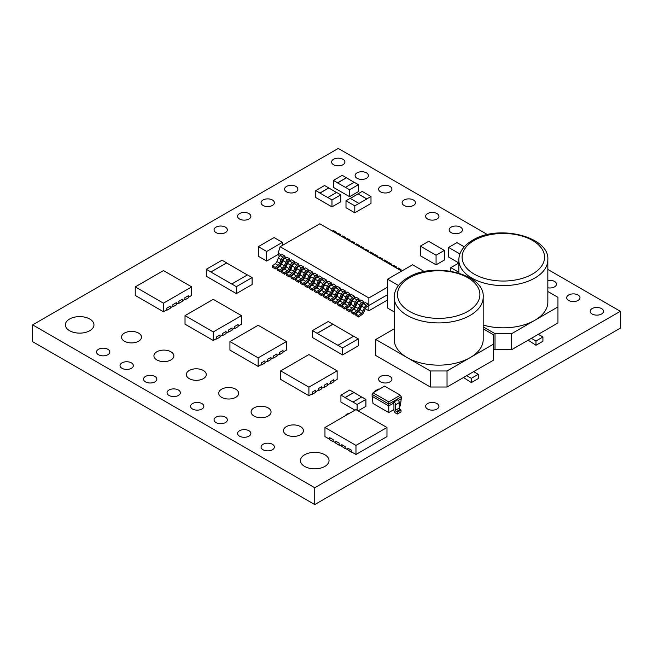 <?xml version="1.0" encoding="UTF-8"?>
<svg xmlns="http://www.w3.org/2000/svg" width="653" height="653" viewBox="0 0 653 653"><rect width="100%" height="100%" fill="white"/><g stroke="black" fill="none" stroke-linecap="round" stroke-linejoin="round"><path stroke-width="0.98" d="M458.83 273.052L458.822 259.935A44.502 25.679 180 0 0 486.305 283.647A44.502 25.679 180 0 0 534.799 278.064A44.502 25.679 180 0 0 547.826 259.902L547.843 302.119A44.502 25.679 180 0 1 534.815 320.288A44.502 25.679 180 0 1 483.196 325.047M394.192 328.843L375.761 339.478L407.227 357.632A44.502 25.679 180 0 1 394.2 339.487L394.175 297.262A44.502 25.679 180 0 0 421.658 320.974A44.502 25.679 180 0 0 470.152 315.391A44.502 25.679 180 0 0 483.179 297.221L483.196 339.446A44.502 25.679 180 0 1 470.168 357.615A44.502 25.679 180 0 1 407.227 357.632L430.368 370.977L447.027 370.969L493.301 344.253L493.309 360.293L493.301 334.646L483.196 328.81M203.344 370.488A9.975 5.755 0 0 0 192.472 369.239A9.975 5.755 0 0 0 186.317 374.561A9.975 5.755 0 0 0 189.239 378.634A9.975 5.755 0 0 0 200.104 379.883A9.975 5.755 0 0 0 206.266 374.561A9.975 5.755 0 0 0 203.344 370.488M170.947 351.787A9.975 5.755 0 0 0 160.083 350.539A9.975 5.755 0 0 0 153.92 355.861A9.975 5.755 0 0 0 156.842 359.925A9.975 5.755 0 0 0 167.715 361.174A9.975 5.755 0 0 0 173.869 355.861A9.975 5.755 0 0 0 170.947 351.787M138.558 333.087A9.975 5.755 0 0 0 127.686 331.838A9.975 5.755 0 0 0 121.531 337.152A9.975 5.755 0 0 0 124.454 341.225A9.975 5.755 0 0 0 135.318 342.474A9.975 5.755 0 0 0 141.481 337.152A9.975 5.755 0 0 0 138.558 333.087M300.519 426.597A9.975 5.755 0 0 0 289.654 425.348A9.975 5.755 0 0 0 283.492 430.662A9.975 5.755 0 0 0 286.414 434.735A9.975 5.755 0 0 0 297.286 435.984A9.975 5.755 0 0 0 303.441 430.662A9.975 5.755 0 0 0 300.519 426.597M235.733 389.188A9.975 5.755 0 0 0 224.869 387.939A9.975 5.755 0 0 0 218.706 393.261A9.975 5.755 0 0 0 221.628 397.334A9.975 5.755 0 0 0 232.501 398.583A9.975 5.755 0 0 0 238.655 393.261A9.975 5.755 0 0 0 235.733 389.188M348.955 413.651A3.322 1.918 0 0 0 345.69 415.537M201.908 403.587A6.652 3.836 0 0 0 194.659 402.754A6.652 3.836 0 0 0 190.554 406.305A6.652 3.836 0 0 0 192.504 409.023A6.652 3.836 0 0 0 199.753 409.847A6.652 3.836 0 0 0 203.858 406.305A6.652 3.836 0 0 0 201.908 403.587M225.416 417.161A6.652 3.836 0 0 0 218.167 416.328A6.652 3.836 0 0 0 214.062 419.879A6.652 3.836 0 0 0 216.012 422.589A6.652 3.836 0 0 0 223.261 423.422A6.652 3.836 0 0 0 227.366 419.879A6.652 3.836 0 0 0 225.416 417.161M268.13 407.888A9.975 5.755 0 0 0 257.258 406.639A9.975 5.755 0 0 0 251.103 411.961A9.975 5.755 0 0 0 254.025 416.034A9.975 5.755 0 0 0 264.889 417.283A9.975 5.755 0 0 0 271.052 411.961A9.975 5.755 0 0 0 268.13 407.888M547.843 287.818A6.652 3.836 0 0 0 556.478 284.153A6.652 3.836 0 0 0 554.528 281.443A6.652 3.836 0 0 0 547.834 280.488M578.036 295.009A6.652 3.836 0 0 0 570.787 294.176A6.652 3.836 0 0 0 566.682 297.727A6.652 3.836 0 0 0 568.632 300.437A6.652 3.836 0 0 0 575.881 301.27A6.652 3.836 0 0 0 579.986 297.727A6.652 3.836 0 0 0 578.036 295.009M601.544 308.583A6.652 3.836 0 0 0 594.295 307.751A6.652 3.836 0 0 0 590.19 311.301A6.652 3.836 0 0 0 592.14 314.011A6.652 3.836 0 0 0 599.389 314.844A6.652 3.836 0 0 0 603.494 311.301A6.652 3.836 0 0 0 601.544 308.583M178.4 390.021A6.652 3.836 0 0 0 171.151 389.188A6.652 3.836 0 0 0 167.046 392.731A6.652 3.836 0 0 0 168.996 395.449A6.652 3.836 0 0 0 176.245 396.281A6.652 3.836 0 0 0 180.35 392.731A6.652 3.836 0 0 0 178.4 390.021M154.892 376.446A6.652 3.836 0 0 0 147.643 375.614A6.652 3.836 0 0 0 143.538 379.156A6.652 3.836 0 0 0 145.488 381.874A6.652 3.836 0 0 0 152.737 382.707A6.652 3.836 0 0 0 156.842 379.156A6.652 3.836 0 0 0 154.892 376.446M131.384 362.872A6.652 3.836 0 0 0 124.135 362.04A6.652 3.836 0 0 0 120.03 365.59A6.652 3.836 0 0 0 121.98 368.3A6.652 3.836 0 0 0 129.229 369.133A6.652 3.836 0 0 0 133.334 365.59A6.652 3.836 0 0 0 131.384 362.872M107.876 349.298A6.652 3.836 0 0 0 100.627 348.465A6.652 3.836 0 0 0 96.522 352.016A6.652 3.836 0 0 0 98.472 354.734A6.652 3.836 0 0 0 105.721 355.559A6.652 3.836 0 0 0 109.826 352.016A6.652 3.836 0 0 0 107.876 349.298M460.496 227.154A6.652 3.836 0 0 0 453.247 226.322A6.652 3.836 0 0 0 449.142 229.864A6.652 3.836 0 0 0 451.092 232.582A6.652 3.836 0 0 0 458.341 233.415A6.652 3.836 0 0 0 462.446 229.864A6.652 3.836 0 0 0 460.496 227.154M436.988 213.58A6.652 3.836 0 0 0 429.739 212.747A6.652 3.836 0 0 0 425.634 216.29A6.652 3.836 0 0 0 427.584 219.008A6.652 3.836 0 0 0 434.833 219.841A6.652 3.836 0 0 0 438.938 216.29A6.652 3.836 0 0 0 436.988 213.58M225.416 227.154A6.652 3.836 0 0 0 218.167 226.322A6.652 3.836 0 0 0 214.062 229.864A6.652 3.836 0 0 0 216.012 232.582A6.652 3.836 0 0 0 223.261 233.415A6.652 3.836 0 0 0 227.366 229.864A6.652 3.836 0 0 0 225.416 227.154M436.988 403.587A6.652 3.836 0 0 0 429.739 402.754A6.652 3.836 0 0 0 425.634 406.305A6.652 3.836 0 0 0 427.584 409.023A6.652 3.836 0 0 0 434.833 409.847A6.652 3.836 0 0 0 438.938 406.305A6.652 3.836 0 0 0 436.988 403.587M295.94 186.431A6.652 3.836 0 0 0 288.691 185.599A6.652 3.836 0 0 0 284.586 189.15A6.652 3.836 0 0 0 286.536 191.86A6.652 3.836 0 0 0 293.785 192.692A6.652 3.836 0 0 0 297.89 189.15A6.652 3.836 0 0 0 295.94 186.431M272.432 200.006A6.652 3.836 0 0 0 265.183 199.173A6.652 3.836 0 0 0 261.078 202.724A6.652 3.836 0 0 0 263.028 205.434A6.652 3.836 0 0 0 270.277 206.266A6.652 3.836 0 0 0 274.382 202.724A6.652 3.836 0 0 0 272.432 200.006M248.924 213.58A6.652 3.836 0 0 0 241.675 212.747A6.652 3.836 0 0 0 237.57 216.29A6.652 3.836 0 0 0 239.52 219.008A6.652 3.836 0 0 0 246.769 219.841A6.652 3.836 0 0 0 250.874 216.29A6.652 3.836 0 0 0 248.924 213.58M248.924 430.735A6.652 3.836 0 0 0 241.675 429.903A6.652 3.836 0 0 0 237.57 433.445A6.652 3.836 0 0 0 239.52 436.163A6.652 3.836 0 0 0 246.769 436.996A6.652 3.836 0 0 0 250.874 433.445A6.652 3.836 0 0 0 248.924 430.735M272.432 444.309A6.652 3.836 0 0 0 265.183 443.477A6.652 3.836 0 0 0 261.078 447.019A6.652 3.836 0 0 0 263.028 449.737A6.652 3.836 0 0 0 270.277 450.57A6.652 3.836 0 0 0 274.382 447.019A6.652 3.836 0 0 0 272.432 444.309M342.956 159.291A6.652 3.836 0 0 0 335.707 158.459A6.652 3.836 0 0 0 331.602 162.001A6.652 3.836 0 0 0 333.552 164.719A6.652 3.836 0 0 0 340.801 165.552A6.652 3.836 0 0 0 344.906 162.001A6.652 3.836 0 0 0 342.956 159.291M366.464 172.865A6.652 3.836 0 0 0 359.215 172.033A6.652 3.836 0 0 0 355.11 175.575A6.652 3.836 0 0 0 357.06 178.293A6.652 3.836 0 0 0 364.309 179.126A6.652 3.836 0 0 0 368.414 175.575A6.652 3.836 0 0 0 366.464 172.865M389.972 186.431A6.652 3.836 0 0 0 382.723 185.599A6.652 3.836 0 0 0 378.618 189.15A6.652 3.836 0 0 0 380.568 191.86A6.652 3.836 0 0 0 387.817 192.692A6.652 3.836 0 0 0 391.922 189.15A6.652 3.836 0 0 0 389.972 186.431M413.48 200.006A6.652 3.836 0 0 0 406.231 199.173A6.652 3.836 0 0 0 402.126 202.724A6.652 3.836 0 0 0 404.076 205.434A6.652 3.836 0 0 0 411.325 206.266A6.652 3.836 0 0 0 415.43 202.724A6.652 3.836 0 0 0 413.48 200.006M389.972 376.446A6.652 3.836 0 0 0 382.723 375.614A6.652 3.836 0 0 0 378.618 379.156A6.652 3.836 0 0 0 380.568 381.874A6.652 3.836 0 0 0 387.817 382.707A6.652 3.836 0 0 0 391.922 379.156A6.652 3.836 0 0 0 389.972 376.446M324.851 454.757A14.293 8.252 0 0 0 309.277 452.97A14.293 8.252 0 0 0 300.453 460.594A14.293 8.252 0 0 0 304.641 466.43A14.293 8.252 0 0 0 320.215 468.217A14.293 8.252 0 0 0 329.039 460.594A14.293 8.252 0 0 0 324.851 454.757M89.771 319.031A14.293 8.252 0 0 0 74.197 317.244A14.293 8.252 0 0 0 65.373 324.868A14.293 8.252 0 0 0 69.561 330.704A14.293 8.252 0 0 0 85.135 332.499A14.293 8.252 0 0 0 93.959 324.868A14.293 8.252 0 0 0 89.771 319.031M397.326 414.043L397.326 412.149L401.024 410.011L401.024 411.904L397.326 414.043L395.579 413.039A2.318 1.339 -120 0 1 393.939 410.198L393.939 404.77A1.159 0.669 60 0 0 393.155 403.374L393.155 401.489L388.764 404.027L388.764 405.913L393.155 403.374M386.976 427.495L355.975 409.594L324.965 427.495L355.975 445.395L386.976 427.495L386.976 436.579L355.975 454.48L351.208 451.729L351.208 450.097L347.78 448.121L347.78 449.754L345.192 448.26L345.192 446.619L341.764 444.644L341.764 446.277L339.176 444.783L339.176 443.15L335.748 441.175L335.846 443.289L339.266 445.264M347.78 449.754L351.298 452.211M216.167 338.793L216.616 339.054L220.037 337.07L220.053 334.916L216.633 336.891L216.633 338.532L213.253 340.474L185.028 324.182L185.028 315.628L213.253 331.928L213.253 340.474M279.125 354.301L279.574 354.563L282.994 352.587L283.018 350.424L279.59 352.4L279.59 354.04L277.003 355.534L277.003 353.902L273.574 355.877L273.574 357.509L270.987 359.011L270.987 357.371L267.559 359.346L267.559 360.987L264.971 362.48L264.971 360.848L261.543 362.823L261.543 364.456L258.164 366.406L229.938 350.114L229.938 341.56L258.164 357.86L258.164 366.406M273.109 357.779L273.558 358.032L276.978 356.056L276.978 353.91M267.093 361.248L267.542 361.509L270.962 359.534L270.987 359.011M311.824 394.02L312.273 394.281L315.693 392.298L315.709 390.143L312.289 392.118L312.289 393.751L308.91 395.702L280.684 379.409L280.684 370.855L308.91 387.156L308.91 395.702M184.432 299.629L184.872 299.89L188.293 297.907L188.317 295.752L184.889 297.727L184.889 299.36L182.301 300.862L182.301 299.221L178.873 301.204L178.873 302.837L176.286 304.331L176.286 302.698L172.857 304.673L172.857 306.306L170.27 307.808L170.27 306.167L166.842 308.151L166.842 309.783L163.462 311.734L135.236 295.434L135.236 286.887L163.462 303.18L163.462 311.734M178.408 303.106L178.857 303.359L182.277 301.384L182.301 300.862M172.392 306.575L172.841 306.837L176.261 304.853L176.261 302.706M387.588 299.972L368.863 310.779L365.256 308.698M361.468 306.51L360.627 306.02M356.84 303.833L356.007 303.351M352.22 301.164L351.379 300.682M347.592 298.494L346.751 298.005M342.964 295.817L342.123 295.336M338.336 293.148L337.495 292.666M333.707 290.479L332.867 289.989M329.079 287.802L328.239 287.32M324.451 285.132L323.61 284.651M319.823 282.463L318.982 281.974M315.195 279.794L314.354 279.304M310.567 277.117L309.726 276.635M305.939 274.448L305.098 273.958M301.311 271.779L300.47 271.289M296.682 269.101L295.842 268.62M292.054 266.432L291.222 265.951M287.434 263.763L286.594 263.273M282.806 261.086L281.965 260.604M487.489 234.59L338.254 148.435L32.65 324.868L314.746 487.734L620.35 311.301L547.834 269.428M283.076 257.241A3.273 1.886 120 0 0 281.108 259.633L279.672 263.135A3.273 1.886 -60 0 1 278.031 265.314L275.256 263.714L272.383 265.836L272.57 267.314L275.354 268.914L278.864 266.318A3.273 1.886 120 0 0 280.504 264.139L281.884 260.792A3.273 1.886 -60 0 1 283.843 258.4L284.994 257.731L284.994 256.131L282.218 254.531L280.3 255.641L283.076 257.241L284.994 256.131M287.704 259.91A3.273 1.886 120 0 0 285.736 262.302L284.3 265.804A3.273 1.886 -60 0 1 282.659 267.983L279.884 266.383L277.011 268.505L277.199 269.983L279.974 271.583L283.492 268.987A3.273 1.886 120 0 0 285.132 266.816L286.512 263.461A3.273 1.886 -60 0 1 288.471 261.069L289.622 260.408L289.622 258.8L286.847 257.2L284.928 258.31L287.704 259.91L289.622 258.8M292.332 262.588A3.273 1.886 120 0 0 290.365 264.979L288.928 268.481A3.273 1.886 -60 0 1 287.287 270.66L284.504 269.052L281.639 271.183L281.827 272.652L284.602 274.26L288.12 271.656A3.273 1.886 120 0 0 289.761 269.485L291.14 266.13A3.273 1.886 -60 0 1 293.099 263.739L294.25 263.077L294.25 261.478L291.475 259.87L289.557 260.98L292.332 262.588L294.25 261.478M296.96 265.257A3.273 1.886 120 0 0 294.993 267.648L293.556 271.15A3.273 1.886 -60 0 1 291.915 273.329L289.132 271.721L286.267 273.852L286.455 275.329L289.23 276.929L292.748 274.333A3.273 1.886 120 0 0 294.389 272.154L295.768 268.807A3.273 1.886 -60 0 1 297.727 266.416L298.878 265.747L298.878 264.147L296.103 262.547L294.185 263.657L296.96 265.257L298.878 264.147M301.588 267.926A3.273 1.886 120 0 0 299.621 270.318L298.176 273.819A3.273 1.886 -60 0 1 296.535 275.999L293.76 274.399L290.887 276.521L291.083 277.998L293.858 279.598L297.376 277.003A3.273 1.886 120 0 0 299.009 274.831L300.388 271.477A3.273 1.886 -60 0 1 302.355 269.085L303.506 268.424L303.506 266.816L300.731 265.216L298.805 266.326L301.588 267.926L303.506 266.816M306.216 270.603A3.273 1.886 120 0 0 304.249 272.995L302.804 276.497A3.273 1.886 -60 0 1 301.164 278.676L298.388 277.068L295.515 279.19L295.711 280.668L298.486 282.276L302.004 279.672A3.273 1.886 120 0 0 303.637 277.501L305.016 274.146A3.273 1.886 -60 0 1 306.983 271.754L308.134 271.093L308.134 269.493L305.359 267.885L303.433 268.995L306.216 270.603L308.134 269.493M310.836 273.272A3.273 1.886 120 0 0 308.877 275.664L307.432 279.166A3.273 1.886 -60 0 1 305.792 281.345L303.016 279.737L300.143 281.867L300.339 283.345L303.114 284.945L306.632 282.349A3.273 1.886 120 0 0 308.265 280.17L309.644 276.823A3.273 1.886 -60 0 1 311.612 274.431L312.763 273.762L312.763 272.162L309.987 270.554L308.061 271.664L310.836 273.272L312.763 272.162M315.464 275.941A3.273 1.886 120 0 0 313.505 278.333L312.061 281.835A3.273 1.886 -60 0 1 310.42 284.014L307.645 282.414L304.771 284.537L304.967 286.014L307.743 287.614L311.261 285.018A3.273 1.886 120 0 0 312.893 282.847L314.273 279.492A3.273 1.886 -60 0 1 316.24 277.101L317.391 276.439L317.391 274.831L314.615 273.232L312.689 274.342L315.464 275.941L317.391 274.831M366.374 305.335A3.273 1.886 120 0 0 364.407 307.726L362.962 311.228A3.273 1.886 -60 0 1 361.321 313.407L358.546 311.799L355.673 313.93L355.869 315.399L358.644 317.007L362.162 314.403A3.273 1.886 120 0 0 363.794 312.232L365.174 308.877A3.273 1.886 -60 0 1 367.141 306.494L368.292 305.824L368.292 304.225L365.517 302.617L363.59 303.727L366.374 305.335L368.292 304.225M361.746 302.657A3.273 1.886 120 0 0 359.779 305.049L358.342 308.551A3.273 1.886 -60 0 1 356.701 310.73L353.918 309.13L351.053 311.252L351.241 312.73L354.016 314.33L357.534 311.734A3.273 1.886 120 0 0 359.174 309.563L360.554 306.208A3.273 1.886 -60 0 1 362.513 303.816L363.664 303.155L363.664 301.547L360.889 299.947L358.97 301.057L361.746 302.657L363.664 301.547M357.118 299.988A3.273 1.886 120 0 0 355.15 302.38L353.714 305.882A3.273 1.886 -60 0 1 352.073 308.061L349.29 306.461L346.425 308.583L346.612 310.061L349.388 311.661L352.906 309.065A3.273 1.886 120 0 0 354.546 306.886L355.926 303.539A3.273 1.886 -60 0 1 357.885 301.147L359.036 300.478L359.036 298.878L356.26 297.278L354.342 298.388L357.118 299.988L359.036 298.878M352.489 297.319A3.273 1.886 120 0 0 350.522 299.711L349.086 303.212A3.273 1.886 -60 0 1 347.445 305.392L344.67 303.784L341.797 305.914L341.984 307.383L344.76 308.991L348.278 306.396A3.273 1.886 120 0 0 349.918 304.216L351.298 300.87A3.273 1.886 -60 0 1 353.257 298.478L354.408 297.809L354.408 296.209L351.632 294.601L349.714 295.711L352.489 297.319L354.408 296.209M347.861 294.642A3.273 1.886 120 0 0 345.894 297.033L344.458 300.535A3.273 1.886 -60 0 1 342.817 302.714L340.042 301.115L337.168 303.237L337.356 304.714L340.14 306.314L343.649 303.718A3.273 1.886 120 0 0 345.29 301.547L346.67 298.192A3.273 1.886 -60 0 1 348.629 295.801L349.779 295.14L349.779 293.532L347.004 291.932L345.086 293.042L347.861 294.642L349.779 293.532M343.233 291.973A3.273 1.886 120 0 0 341.266 294.364L339.829 297.866A3.273 1.886 -60 0 1 338.189 300.045L335.413 298.445L332.54 300.568L332.728 302.045L335.511 303.645L339.029 301.049A3.273 1.886 120 0 0 340.662 298.87L342.041 295.523A3.273 1.886 -60 0 1 344 293.132L345.159 292.462L345.159 290.863L342.376 289.263L340.458 290.373L343.233 291.973L345.159 290.863M338.605 289.303A3.273 1.886 120 0 0 336.646 291.695L335.201 295.197A3.273 1.886 -60 0 1 333.561 297.376L330.785 295.768L327.912 297.899L328.108 299.368L330.883 300.976L334.401 298.38A3.273 1.886 120 0 0 336.034 296.201L337.413 292.854A3.273 1.886 -60 0 1 339.372 290.463L340.531 289.793L340.531 288.193L337.748 286.585L335.83 287.695L338.605 289.303L340.531 288.193M333.977 286.626A3.273 1.886 120 0 0 332.018 289.018L330.573 292.52A3.273 1.886 -60 0 1 328.932 294.699L326.157 293.099L323.284 295.221L323.48 296.699L326.255 298.307L329.773 295.703A3.273 1.886 120 0 0 331.406 293.532L332.785 290.177A3.273 1.886 -60 0 1 334.744 287.785L335.903 287.124L335.903 285.516L333.12 283.916L331.202 285.026L333.977 286.626L335.903 285.516M329.349 283.957A3.273 1.886 120 0 0 327.39 286.349L325.945 289.85A3.273 1.886 -60 0 1 324.304 292.03L321.529 290.43L318.656 292.552L318.852 294.03L321.627 295.629L325.145 293.034A3.273 1.886 120 0 0 326.778 290.863L328.157 287.508A3.273 1.886 -60 0 1 330.124 285.116L331.275 284.447L331.275 282.847L328.5 281.247L326.573 282.357L329.349 283.957L331.275 282.847M324.721 281.288A3.273 1.886 120 0 0 322.762 283.68L321.317 287.181A3.273 1.886 -60 0 1 319.676 289.361L316.901 287.753L314.028 289.883L314.224 291.36L316.999 292.96L320.517 290.365A3.273 1.886 120 0 0 322.149 288.185L323.529 284.839A3.273 1.886 -60 0 1 325.496 282.447L326.647 281.778L326.647 280.178L323.872 278.57L321.945 279.68L324.721 281.288L326.647 280.178M320.092 278.611A3.273 1.886 120 0 0 318.133 281.002L316.689 284.504A3.273 1.886 -60 0 1 315.048 286.683L312.273 285.083L309.4 287.206L309.595 288.683L312.371 290.291L315.889 287.687A3.273 1.886 120 0 0 317.521 285.516L318.901 282.161A3.273 1.886 -60 0 1 320.868 279.77L322.019 279.109L322.019 277.501L319.244 275.901L317.317 277.011L320.092 278.611L322.019 277.501M358.301 338.883L342.564 347.967L337.936 345.29L353.673 336.213L358.301 338.883L358.301 345.829L342.564 354.914L312.485 337.544L312.485 330.598L328.222 321.513L332.85 324.19L317.113 333.275L312.485 330.598M252.107 277.574L236.37 286.659L231.75 283.982L247.479 274.897L252.107 277.574L252.107 284.52L236.37 293.605L206.291 276.235L206.291 269.289L222.028 260.204L226.656 262.873L210.919 271.958L206.291 269.289M166.376 310.053L166.825 310.306L170.245 308.33L170.27 307.808M329.871 383.605L330.32 383.858L333.74 381.883L333.756 379.719L330.336 381.703L330.336 383.335L327.741 384.829L327.741 383.197L324.321 385.172L324.321 386.805L321.725 388.306L321.725 386.666L318.305 388.649L318.305 390.282L315.709 391.776M323.855 387.074L324.304 387.335L327.724 385.352L327.724 383.205M317.84 390.551L318.289 390.804L321.709 388.829L321.709 386.682M261.078 364.725L261.526 364.978L264.947 363.003L264.971 362.48M234.215 328.377L234.664 328.63L238.084 326.655L238.1 324.492L234.68 326.476L234.68 328.108L232.084 329.602L232.084 327.969L228.664 329.945L228.664 331.577L226.069 333.079L226.069 331.438L222.649 333.422L222.649 335.054L220.053 336.548M228.199 331.846L228.648 332.108L232.068 330.124L232.084 329.602M222.183 335.324L222.632 335.577L226.052 333.601L226.052 331.455M370.994 196.496L366.823 198.904L358.032 193.827L362.203 191.419L370.994 196.496L370.994 203.442L354.791 212.796L346 207.719L346 200.773L350.171 198.365L358.962 203.442L354.791 205.85L354.791 212.796M358.391 184.685L349.6 189.762L345.437 187.354L354.228 182.277L358.391 184.685L358.391 191.631L349.6 196.708L333.405 187.354L333.405 180.408L342.196 175.331L346.359 177.738L337.568 182.816L333.405 180.408M340.76 194.863L331.969 199.94L327.806 197.532L336.597 192.455L340.76 194.863L340.76 201.81L331.969 206.887L315.774 197.532L315.774 190.586L324.565 185.509L328.728 187.917L319.937 192.994L315.774 190.586M365.917 399.391L357.126 404.468L352.955 402.068L361.754 396.991L365.917 399.391L365.917 406.337L358.122 410.843M354.971 410.174L340.923 402.068L340.923 395.122L349.722 390.045L353.885 392.445L345.094 397.522L340.923 395.122M278.505 254.246L266.677 261.069L258.343 256.262L258.343 246.646L266.677 251.454L266.677 261.069M436.065 264.824L420.336 255.747L420.336 246.124L428.662 241.316L444.399 250.401L444.399 260.016L436.065 264.824L436.065 255.209L420.336 246.124M458.83 262.955L448.611 257.053L448.611 247.43L456.945 242.622L464.242 246.842M373.19 444.546L371.01 445.795M378.74 441.338L376.569 442.595M341.764 446.277L345.282 448.742M335.748 442.807L333.161 441.314L333.161 439.673L329.732 437.698L329.83 439.812L333.25 441.795M372.332 398.093L372.545 399.742M394.183 311.881L387.588 308.061L387.588 279.206L398.477 285.508M32.65 324.868L32.65 341.699L314.746 504.565L620.35 328.132L620.35 311.301M314.746 487.734L314.746 504.565M401.685 271.068L319.815 223.799L280.121 246.72L368.863 297.956L387.588 287.14M315.048 286.683L312.175 288.814L312.371 290.291M312.273 285.083A3.273 1.886 120 0 0 313.913 282.904L315.358 279.402A3.273 1.886 -60 0 1 317.317 277.011M309.4 287.206L312.175 288.814M316.901 287.753A3.273 1.886 120 0 0 318.542 285.573L319.986 282.072A3.273 1.886 -60 0 1 321.945 279.68M319.676 289.361L316.803 291.483L316.999 292.96M314.028 289.883L316.803 291.483M321.529 290.43A3.273 1.886 120 0 0 323.17 288.251L324.606 284.749A3.273 1.886 -60 0 1 326.573 282.357M324.304 292.03L321.431 294.152L321.627 295.629M318.656 292.552L321.431 294.152M326.157 293.099A3.273 1.886 120 0 0 327.798 290.92L329.234 287.418A3.273 1.886 -60 0 1 331.202 285.026M328.932 294.699L326.059 296.829L326.255 298.307M323.284 295.221L326.059 296.829M330.785 295.768A3.273 1.886 120 0 0 332.426 293.589L333.863 290.087A3.273 1.886 -60 0 1 335.83 287.695M333.561 297.376L330.687 299.498L330.883 300.976M327.912 297.899L330.687 299.498M335.413 298.445A3.273 1.886 120 0 0 337.054 296.266L338.491 292.764A3.273 1.886 -60 0 1 340.458 290.373M338.189 300.045L335.316 302.168L335.511 303.645M332.54 300.568L335.316 302.168M340.042 301.115A3.273 1.886 120 0 0 341.682 298.935L343.119 295.434A3.273 1.886 -60 0 1 345.086 293.042M342.817 302.714L339.944 304.845L340.14 306.314M337.168 303.237L339.944 304.845M344.67 303.784A3.273 1.886 120 0 0 346.31 301.604L347.747 298.103A3.273 1.886 -60 0 1 349.714 295.711M347.445 305.392L344.572 307.514L344.76 308.991M341.797 305.914L344.572 307.514M349.29 306.461A3.273 1.886 120 0 0 350.93 304.282L352.375 300.78A3.273 1.886 -60 0 1 354.342 298.388M352.073 308.061L349.2 310.183L349.388 311.661M346.425 308.583L349.2 310.183M353.918 309.13A3.273 1.886 120 0 0 355.559 306.951L357.003 303.449A3.273 1.886 -60 0 1 358.97 301.057M356.701 310.73L353.828 312.86L354.016 314.33M351.053 311.252L353.828 312.86M358.546 311.799A3.273 1.886 120 0 0 360.187 309.62L361.631 306.118A3.273 1.886 -60 0 1 363.59 303.727M361.321 313.407L358.456 315.53L358.644 317.007M355.673 313.93L358.456 315.53M307.645 282.414A3.273 1.886 120 0 0 309.285 280.235L310.73 276.733A3.273 1.886 -60 0 1 312.689 274.342M310.42 284.014L307.547 286.136L307.743 287.614M304.771 284.537L307.547 286.136M303.016 279.737A3.273 1.886 120 0 0 304.657 277.558L306.102 274.056A3.273 1.886 -60 0 1 308.061 271.664M305.792 281.345L302.919 283.467L303.114 284.945M300.143 281.867L302.919 283.467M298.388 277.068A3.273 1.886 120 0 0 300.029 274.889L301.474 271.387A3.273 1.886 -60 0 1 303.433 268.995M301.164 278.676L298.299 280.798L298.486 282.276M295.515 279.19L298.299 280.798M293.76 274.399A3.273 1.886 120 0 0 295.401 272.219L296.846 268.718A3.273 1.886 -60 0 1 298.805 266.326M296.535 275.999L293.67 278.129L293.858 279.598M290.887 276.521L293.67 278.129M289.132 271.721A3.273 1.886 120 0 0 290.773 269.55L292.218 266.04A3.273 1.886 -60 0 1 294.185 263.657M291.915 273.329L289.042 275.452L289.23 276.929M286.267 273.852L289.042 275.452M284.504 269.052A3.273 1.886 120 0 0 286.145 266.873L287.589 263.371A3.273 1.886 -60 0 1 289.557 260.98M287.287 270.66L284.414 272.783L284.602 274.26M281.639 271.183L284.414 272.783M279.884 266.383A3.273 1.886 120 0 0 281.525 264.204L282.961 260.702A3.273 1.886 -60 0 1 284.928 258.31M282.659 267.983L279.786 270.113L279.974 271.583M277.011 268.505L279.786 270.113M275.256 263.714A3.273 1.886 120 0 0 276.896 261.535L278.333 258.033A3.273 1.886 -60 0 1 280.3 255.641M278.031 265.314L275.158 267.436L275.354 268.914M272.383 265.836L275.158 267.436M372.137 254.009L373.263 253.544L373.141 254.588M373.263 253.544L370.488 251.944L369.361 252.409M367.508 251.34L368.635 250.874L368.512 251.919M368.635 250.874L365.86 249.275L364.733 249.74M362.88 248.671L364.007 248.205L363.884 249.25M364.007 248.205L361.231 246.597L360.105 247.063M358.252 245.993L359.379 245.528L359.256 246.573M359.379 245.528L356.603 243.928L355.477 244.393M353.624 243.324L354.75 242.859L354.628 243.904M354.75 242.859L351.975 241.259L350.849 241.724M348.996 240.655L350.122 240.19L350.008 241.235M350.122 240.19L347.347 238.582L346.221 239.047M344.376 237.978L345.494 237.512L345.38 238.565M345.494 237.512L342.719 235.913L341.592 236.378M339.748 235.309L340.866 234.843L340.752 235.888M340.866 234.843L338.091 233.243L336.964 233.709M335.12 232.639L336.238 232.174L336.124 233.219M336.238 232.174L333.463 230.566L332.344 231.031M376.765 256.686L377.891 256.221L377.769 257.266M377.891 256.221L375.116 254.613L373.989 255.078M381.393 259.355L382.519 258.89L382.397 259.935M382.519 258.89L379.736 257.282L378.618 257.755M386.021 262.024L387.147 261.559L387.025 262.604M387.147 261.559L384.364 259.959L383.246 260.425M390.649 264.702L391.776 264.228L391.653 265.281M391.776 264.228L388.992 262.628L387.874 263.094M395.277 267.371L396.395 266.906L396.281 267.95M396.395 266.906L393.62 265.298L392.502 265.771M399.905 270.04L401.024 269.575L400.909 270.62M401.024 269.575L398.248 267.975L397.13 268.44M368.863 297.956L368.863 305.498L368.17 305.09M281.402 254.996L278.162 253.127L280.121 246.72M286.03 257.674L284.871 257.004M290.658 260.343L289.499 259.674M295.287 263.012L294.128 262.343M299.915 265.689L298.756 265.02M304.543 268.359L303.384 267.689M309.171 271.028L308.012 270.358M313.799 273.705L312.64 273.036M318.427 276.374L317.268 275.705M323.055 279.043L321.896 278.374M327.684 281.712L326.524 281.051M332.304 284.39L331.153 283.72M336.932 287.059L335.781 286.389M341.56 289.728L340.409 289.067M346.188 292.405L345.037 291.736M350.816 295.074L349.657 294.405M355.444 297.744L354.285 297.082M360.072 300.421L358.913 299.751M364.701 303.09L363.541 302.421M387.588 294.683L368.863 305.498L368.863 310.779M278.162 253.127L279.215 256.572M342.564 347.967L342.564 354.914M353.583 336.262L332.85 324.19M332.85 324.296L317.113 333.381L337.936 345.29M247.389 274.954L226.656 262.988L210.919 271.958M236.37 286.659L236.37 293.605M210.919 272.064L231.75 283.982M163.462 303.18L191.696 286.887L191.696 295.434L188.317 297.384M191.696 286.887L163.462 270.587L135.236 286.887M166.825 309.791L166.825 310.306M184.872 299.376L184.872 299.89M178.857 302.845L178.857 303.359M172.841 306.322L172.841 306.837M170.245 307.792L170.245 306.184M188.293 297.376L188.293 295.76M182.277 300.845L182.277 299.237M308.91 387.156L337.136 370.855L337.136 379.409L333.756 381.36M337.136 370.855L308.91 354.563L280.684 370.855M312.273 393.767L312.273 394.281M330.32 383.344L330.32 383.858M324.304 386.821L324.304 387.335M318.289 390.29L318.289 390.804M315.693 391.767L315.693 390.151M333.74 381.344L333.74 379.736M258.164 357.86L286.398 341.56L286.398 350.114L283.018 352.057M286.398 341.56L258.164 325.267L229.938 341.56M261.526 364.472L261.526 364.978M279.574 354.048L279.574 354.563M273.558 357.526L273.558 358.032M267.542 360.995L267.542 361.509M264.947 362.472L264.947 360.856M282.994 352.049L282.994 350.432M270.962 358.995L270.962 357.387M213.253 331.928L241.479 315.628L241.479 324.182L238.1 326.133L238.084 324.508M241.479 315.628L213.253 299.335L185.028 315.628M216.616 338.54L216.616 339.054M234.664 328.116L234.664 328.63M228.648 331.593L228.648 332.108M222.632 335.062L222.632 335.577M220.037 336.54L220.037 334.924M232.068 329.594L232.068 327.977M358.962 203.442L366.823 199.01L358.032 193.827M358.032 193.933L350.261 198.422M354.791 205.85L346 200.773M349.6 189.762L349.6 196.708M354.138 182.334L346.359 177.738M346.359 177.845L337.568 182.922L345.437 187.354M331.969 199.94L331.969 206.887M336.507 192.513L328.728 187.917M328.728 188.023L319.937 193.1L327.806 197.532M357.126 404.468L357.126 410.264M361.656 397.04L353.885 392.445M353.885 392.551L345.094 397.628L352.955 402.068M282.406 245.397L282.406 242.369L274.08 237.561L271.305 239.161M282.406 242.369L266.677 251.454M271.297 239.169L258.343 246.646M458.83 263.02L450.807 267.648L458.83 272.293M450.807 267.648L450.807 271.175M436.065 255.209L444.399 250.401M459.892 253.952L448.611 247.43M329.732 439.33L324.965 436.579L324.965 427.495M355.975 445.395L355.975 454.48M329.83 437.755L329.83 439.281M335.846 441.224L335.846 442.75M341.862 444.701L341.862 446.228M347.878 448.17L347.878 449.697M388.764 401.889L400.33 395.204L384.601 386.127L373.026 392.804L388.764 401.889L388.764 404.027L372.104 394.404L372.104 396.298L388.764 405.913L388.764 412.574L373.026 403.489L372.104 396.298M397.644 399.799A2.318 1.339 60 0 1 399.277 402.64L395.579 404.778A2.318 1.339 -120 0 0 393.939 401.938L397.644 399.799L396.861 399.35L401.26 396.812L401.26 398.705L398.338 400.387M375.565 391.335A2.318 1.339 -120 0 0 374.561 391.302A2.318 1.339 -120 0 0 374.087 392.192M374.561 391.302L378.258 389.164A2.318 1.339 60 0 1 379.271 389.204M401.26 398.705L400.33 405.897L399.277 406.501M393.939 409.586L388.764 412.574M395.579 404.778L395.579 410.198L399.277 408.06A1.159 0.669 -120 0 0 400.101 409.48L396.395 411.619A1.159 0.669 60 0 1 395.579 410.198M393.939 401.938L393.155 401.489L396.861 399.35M397.326 412.149L396.395 411.619M399.277 402.64L399.277 408.06M401.024 410.011L400.101 409.48M401.26 396.812L400.33 395.204M373.026 392.804L372.104 394.404M375.761 339.478L375.769 355.518L430.376 387.009L447.036 387.009L493.309 360.293M430.368 370.977L430.376 387.009M447.027 370.969L447.036 387.009M493.301 344.253L493.301 334.646M473.645 371.647L478.274 374.316L471.327 378.324L471.327 382.601L463.516 377.491M466.699 375.655L471.327 378.324M478.274 374.316L478.274 378.593L471.327 382.601M387.588 279.206L412.574 264.783L424.368 271.591M483.196 326.835L495.015 333.65L511.674 333.65L557.948 306.934L557.956 322.966L557.948 297.319L547.843 291.491M493.309 348.702L495.023 349.69L511.683 349.681L557.956 322.966M495.015 333.65L495.023 349.69M511.674 333.65L511.683 349.681M557.948 306.934L557.948 297.319M538.292 334.32L542.921 336.989L535.974 340.997L535.974 345.274L528.163 340.164M531.346 338.327L535.974 340.997M542.921 336.989L542.921 341.266L535.974 345.274M532.481 274.064A41.229 23.794 -0 0 0 532.481 240.41A41.229 23.794 -0 0 0 474.176 240.426A41.229 23.794 -0 0 0 474.176 274.08A41.229 23.794 -0 0 0 532.481 274.064M467.834 311.383A41.229 23.794 -0 0 0 467.834 277.737A41.229 23.794 -0 0 0 409.529 277.754A41.229 23.794 -0 0 0 409.529 311.399A41.229 23.794 -0 0 0 467.834 311.383M313.913 282.904L316.689 284.504M318.133 281.002L315.358 279.402M318.542 285.573L321.317 287.181M322.762 283.68L319.986 282.072M323.17 288.251L325.945 289.85M327.39 286.349L324.606 284.749M327.798 290.92L330.573 292.52M332.018 289.018L329.234 287.418M332.426 293.589L335.201 295.197M336.646 291.695L333.863 290.087M337.054 296.266L339.829 297.866M341.266 294.364L338.491 292.764M341.682 298.935L344.458 300.535M345.894 297.033L343.119 295.434M346.31 301.604L349.086 303.212M350.522 299.711L347.747 298.103M350.93 304.282L353.714 305.882M355.15 302.38L352.375 300.78M355.559 306.951L358.342 308.551M359.779 305.049L357.003 303.449M360.187 309.62L362.962 311.228M364.407 307.726L361.631 306.118M309.285 280.235L312.061 281.835M313.505 278.333L310.73 276.733M304.657 277.558L307.432 279.166M308.877 275.664L306.102 274.056M300.029 274.889L302.804 276.497M304.249 272.995L301.474 271.387M295.401 272.219L298.176 273.819M299.621 270.318L296.846 268.718M290.773 269.55L293.556 271.15M294.993 267.648L292.218 266.04M286.145 266.873L288.928 268.481M290.365 264.979L287.589 263.371M281.525 264.204L284.3 265.804M285.736 262.302L282.961 260.702M276.896 261.535L279.672 263.135M281.108 259.633L278.333 258.033M547.826 259.902C549.957 236.737 498.394 223.848 472.535 240.271C463.589 245.601 459.018 252.156 458.822 259.935M483.179 297.221C485.31 274.056 433.747 261.176 407.888 277.59C398.942 282.92 394.371 289.475 394.175 297.262"/></g></svg>
